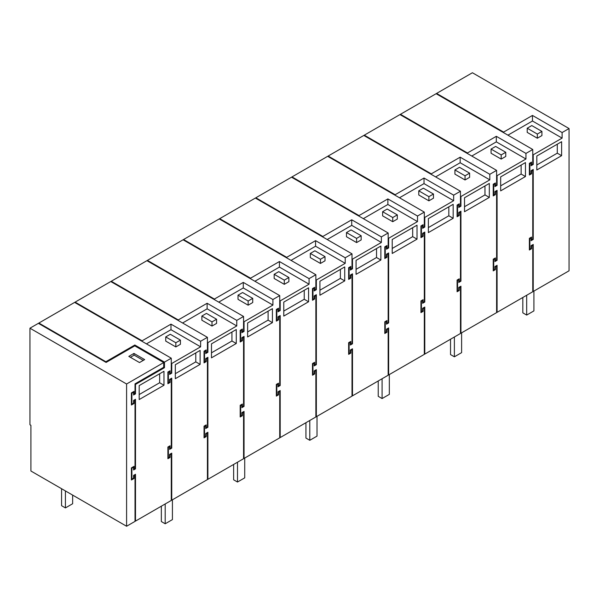 <?xml version="1.0" encoding="UTF-8"?>
<svg xmlns="http://www.w3.org/2000/svg" width="599" height="599" viewBox="0 0 599 599"><rect width="100%" height="100%" fill="white"/><g stroke="black" fill="none" stroke-linecap="round" stroke-linejoin="round"><path stroke-width="0.9" d="M541.915 131.406L531.792 125.565L527.217 128.208L537.333 134.056L537.333 138.227L541.915 135.584L541.915 131.406L537.333 134.056M527.217 128.208L527.217 132.386L537.333 138.227M531.066 165.152L532.758 164.178L533.237 164.455L533.237 154.782L562.109 138.114L532.466 121.005L507.937 135.164M533.237 154.782L532.758 154.505M533.237 164.455L531.066 165.706L531.066 162.928L529.868 163.624L529.868 174.197L531.066 173.5L531.066 170.715L533.237 169.465L533.237 239.435L531.066 240.686L531.066 237.908L529.868 238.604L529.868 249.177L531.066 248.48L531.066 245.695L533.237 244.444L533.237 291.473L569.05 270.8L569.05 128.545L472.409 72.749L436.604 93.422L503.594 132.102L503.594 132.664M503.594 132.102L532.466 115.435L532.466 121.005M532.466 115.435L562.109 132.551L562.109 138.114M569.05 128.545L562.109 132.551M561.615 155.673L561.615 141.693L536.816 156.017L536.816 169.996L561.615 155.673L557.28 153.172L536.816 164.987M532.758 169.742L532.758 170.303L531.553 171L531.066 170.715L532.271 170.019L532.758 170.303L532.758 239.158L533.237 239.435M531.066 239.578L531.553 239.855L532.758 239.158L531.066 240.132M529.868 163.624L529.381 163.34L530.587 162.651L531.066 162.928L531.066 162.366M529.381 174.474L531.066 173.5L531.553 173.777L531.553 171M531.553 239.855L531.553 237.069L529.381 238.32L530.587 237.623L531.066 237.908L531.066 237.346M529.381 249.454L531.066 248.48L531.553 248.757L531.553 245.972L531.066 245.695L532.271 244.998L532.758 245.276L532.758 244.721M557.28 144.202L557.28 153.172M436.604 93.422L436.604 93.983M532.758 291.196L533.237 291.473M496.608 312.064L497.088 312.341L532.758 291.75L532.758 245.276L531.553 245.972M496.608 265.597L496.608 312.618L460.938 333.216L460.459 332.932M460.459 286.464L460.459 333.493L424.788 354.084L424.309 353.807M424.309 307.332L424.309 354.361L388.646 374.952L388.159 374.675M388.159 328.207L388.159 375.236L352.497 395.827L352.01 395.55M352.01 349.075L352.01 396.104L316.347 416.694L315.86 416.417M315.86 369.942L315.86 416.971L280.197 437.562L279.718 437.285M279.718 390.818L279.718 437.847L244.048 458.437L243.568 458.16M243.568 411.685L243.568 458.714L207.898 479.305L207.419 479.028M207.419 432.553L207.419 479.582L171.748 500.18L171.269 499.895M171.269 453.428L171.269 500.457L135.501 521.1L135.022 520.823M505.766 152.281L495.643 146.433L491.068 149.076L501.183 154.924L501.183 159.094L505.766 156.451L505.766 152.281L501.183 154.924M491.068 149.076L491.068 153.254L501.183 159.094M494.924 186.019L496.608 185.046L497.088 185.331L497.088 175.657L525.959 158.99L496.316 141.873L471.787 156.04M497.088 175.657L496.608 175.38M531.066 164.598L531.553 164.875L532.758 164.178L532.758 149.495L436.117 93.706L400.454 114.297L467.445 152.977L467.445 153.531M467.445 152.977L496.316 136.31L496.316 141.873M496.316 136.31L525.959 153.419L525.959 158.99M532.758 149.495L525.959 153.419M400.454 114.297L400.454 114.851M497.088 185.331L494.924 186.581L494.924 183.242M493.232 195.341L494.924 194.368L494.924 191.59L496.129 190.894L496.608 191.171L496.608 190.617M495.403 194.653L494.924 194.368L493.718 195.064L493.718 184.492L494.924 183.796L494.437 183.519L493.232 184.215L493.232 195.903L495.403 194.653L495.403 191.867L494.924 191.59L497.088 190.332L497.088 260.303L494.924 261.561L494.924 258.221M493.232 270.321L494.924 269.348L494.924 266.57L496.129 265.874L496.608 266.151L495.403 266.847L494.924 266.57L497.088 265.312L497.088 312.341M493.718 270.044L493.718 259.472L494.924 258.775L494.437 258.498L493.232 259.195L493.232 270.883L495.403 269.625L493.232 269.767M497.088 260.303L496.608 260.026L494.924 260.999M500.667 185.855L521.13 174.039L521.13 165.069M525.465 176.54L500.667 190.864L500.667 176.885L525.465 162.569L525.465 176.54L521.13 174.039M529.868 174.197L529.381 173.92M531.553 164.875L531.553 162.089L529.381 163.34L529.381 175.028L531.553 173.777M529.868 238.604L529.381 238.32L529.381 250.008L531.553 248.757M529.868 249.177L529.381 248.899M469.616 173.148L459.493 167.308L454.918 169.951L465.041 175.792L465.041 179.97L469.616 177.326L469.616 173.148L465.041 175.792M454.918 169.951L454.918 174.122L465.041 179.97M458.774 206.895L460.459 205.921L460.938 206.198L460.938 196.524L489.81 179.857L460.167 162.741L435.638 176.907M460.938 196.524L460.459 196.247M494.924 185.465L495.403 185.742L496.608 185.046L496.608 170.371L399.967 114.574L364.304 135.164L431.302 173.845L431.302 174.399M431.302 173.845L460.167 157.178L460.167 162.741M460.167 157.178L489.81 174.294L489.81 179.857M496.608 170.371L489.81 174.294M364.304 135.164L364.304 135.726M457.082 216.217L458.774 215.243L458.774 212.458L460.938 211.207L460.938 281.178L458.774 282.428L458.774 279.643L458.287 279.366L457.082 280.062L457.082 291.75L459.253 290.5L458.774 290.223L458.774 287.438L459.98 286.741L460.459 287.018L459.253 287.715L458.774 287.438L460.938 286.187L460.938 333.216M460.938 281.178L460.459 280.901L458.774 281.874M460.459 211.484L460.459 212.039L459.253 212.735L458.774 212.458L459.98 211.761L460.459 212.039L460.459 280.901L459.253 281.59L458.774 281.313M460.938 206.198L458.774 207.449L458.774 204.663L458.287 204.386L457.082 205.083L457.082 216.771L459.253 215.52L457.082 215.655M457.569 215.939L457.569 205.36L458.774 204.663L458.774 204.109M457.082 291.196L458.774 290.223L457.569 290.919L457.569 280.339L458.774 279.643L458.774 279.089M464.517 206.722L484.98 194.907L484.98 185.937M489.323 197.415L464.517 211.732L464.517 197.752L489.323 183.436L489.323 197.415L484.98 194.907M493.718 195.064L493.232 194.787M493.718 184.492L493.232 184.215L495.403 182.965L495.403 185.742M495.403 191.867L496.608 191.171L496.608 260.026L495.403 260.722L494.924 260.445M495.403 260.722L495.403 257.937L493.232 259.195L493.718 259.472M495.403 269.625L495.403 266.847M433.466 194.024L423.343 188.176L418.768 190.819L428.891 196.667L428.891 200.837L433.466 198.194L433.466 194.024L428.891 196.667M418.768 190.819L418.768 194.997L428.891 200.837M422.624 227.762L424.309 226.789L424.788 227.066L424.788 217.392L453.66 200.725L424.017 183.616L399.488 197.775M424.788 217.392L424.309 217.115M458.774 206.333L459.253 206.618L460.459 205.921L460.459 191.238L363.818 135.441L328.155 156.04L395.153 194.712L395.153 195.274M395.153 194.712L424.017 178.045L424.017 183.616M424.017 178.045L453.66 195.162L453.66 200.725M460.459 191.238L453.66 195.162M328.155 156.04L328.155 156.594M424.788 227.066L422.624 228.316L422.624 224.977M420.94 237.084L422.624 236.111L422.624 233.325L423.83 232.637L424.309 232.914L424.309 232.352M423.104 236.388L422.624 236.111L421.419 236.807L421.419 226.235L422.624 225.538L422.138 225.261L420.94 225.958L420.94 237.646L423.104 236.388L423.104 233.61L422.624 233.325L424.788 232.075L424.788 302.046L422.624 303.296L422.624 299.957M420.94 312.064L422.624 311.091L422.624 308.305L423.83 307.609L424.309 307.893L423.104 308.582L422.624 308.305L424.788 307.055L424.788 354.084M421.419 311.787L421.419 301.215L422.624 300.518L422.138 300.241L420.94 300.93L420.94 312.618L423.104 311.368L420.94 311.51M424.788 302.046L424.309 301.769L422.624 302.742M428.367 227.598L448.831 215.782L448.831 206.812M453.173 218.283L428.367 232.607L428.367 218.628L453.173 204.304L453.173 218.283L448.831 215.782M457.569 205.36L457.082 205.083L459.253 203.832L459.253 206.618M459.253 215.52L459.253 212.735M459.253 281.59L459.253 278.812L457.082 280.062L457.569 280.339M459.253 290.5L459.253 287.715M457.569 290.919L457.082 290.635M397.317 214.891L387.194 209.044L382.619 211.694L392.742 217.534L392.742 221.705L397.317 219.062L397.317 214.891L392.742 217.534M382.619 211.694L382.619 215.865L392.742 221.705M386.475 248.63L388.159 247.657L388.646 247.941L388.646 238.267L417.51 221.6L387.875 204.484L363.338 218.65M388.646 238.267L388.159 237.99M422.624 227.208L423.104 227.485L424.309 226.789L424.309 212.106L327.675 156.317L292.005 176.907L359.003 215.588L359.003 216.142M359.003 215.588L387.875 198.92L387.875 204.484M387.875 198.92L417.51 216.029L417.51 221.6M424.309 212.106L417.51 216.029M292.005 176.907L292.005 177.461M384.79 257.959L386.475 256.978L386.475 254.201L388.646 252.95L388.646 322.913L386.475 324.171L386.475 321.386L385.996 321.109L384.79 321.805L384.79 333.493L386.954 332.235L386.475 331.958L386.475 329.18L387.68 328.484L388.159 328.761L386.954 329.457L386.475 329.18L388.646 327.923L388.646 374.952M388.646 322.913L388.159 322.636L386.475 323.61M388.159 253.227L388.159 253.781L386.954 254.478L386.475 254.201L387.68 253.504L388.159 253.781L388.159 322.636L386.954 323.333L386.475 323.056M388.646 247.941L386.475 249.191L386.475 246.406L385.996 246.129L384.79 246.825L384.79 258.513L386.954 257.263L384.79 257.398M385.269 257.675L385.269 247.102L386.475 246.406L386.475 245.852M384.79 332.932L386.475 331.958L385.269 332.655L385.269 322.082L386.475 321.386L386.475 320.832M392.218 248.465L412.681 236.65L412.681 227.68M417.024 239.158L392.218 253.474L392.218 239.495L417.024 225.179L417.024 239.158L412.681 236.65M421.419 236.807L420.94 236.53M421.419 226.235L420.94 225.958L423.104 224.7L423.104 227.485M423.104 233.61L424.309 232.914L424.309 301.769L423.104 302.465L422.624 302.188M423.104 302.465L423.104 299.68L420.94 300.93L421.419 301.215M423.104 311.368L423.104 308.582M361.167 235.759L351.051 229.919L346.469 232.562L356.592 238.402L356.592 242.58L361.167 239.937L361.167 235.759L356.592 238.402M346.469 232.562L346.469 236.732L356.592 242.58M350.325 269.505L352.01 268.532L352.497 268.809L352.497 259.135L381.368 242.468L351.725 225.351L327.189 239.518M352.497 259.135L352.01 258.858M386.475 248.076L386.954 248.353L388.159 247.657L388.159 232.981L291.526 177.184L255.855 197.775L322.854 236.455L322.854 237.017M322.854 236.455L351.725 219.788L351.725 225.351M351.725 219.788L381.368 236.904L381.368 242.468M388.159 232.981L381.368 236.904M255.855 197.775L255.855 198.336M352.497 268.809L350.325 270.059L350.325 266.72M348.64 278.827L350.325 277.854L350.325 275.068L351.531 274.372L352.01 274.649L352.01 274.095M350.804 278.131L350.325 277.854L349.12 278.55L349.12 267.97L350.325 267.281L349.846 266.997L348.64 267.693L348.64 279.381L350.804 278.131L350.804 275.345L350.325 275.068L352.497 273.818L352.497 343.789L350.325 345.039L350.325 341.7M348.64 353.807L350.325 352.833L350.325 350.048L351.531 349.352L352.01 349.629L350.804 350.325L350.325 350.048L352.497 348.798L352.497 395.827M349.12 353.53L349.12 342.95L350.325 342.254L349.846 341.977L348.64 342.673L348.64 354.361L350.804 353.111L348.64 353.245M352.497 343.789L352.01 343.512L350.325 344.485M356.068 269.333L376.531 257.518L376.531 248.555M380.874 260.026L356.068 274.342L356.068 260.363L380.874 246.047L380.874 260.026L376.531 257.518M385.269 247.102L384.79 246.825L386.954 245.575L386.954 248.353M386.954 257.263L386.954 254.478M386.954 323.333L386.954 320.555L384.79 321.805L385.269 322.082M386.954 332.235L386.954 329.457M385.269 332.655L384.79 332.378M325.017 256.634L314.902 250.786L310.319 253.429L320.443 259.277L320.443 263.448L325.017 260.805L325.017 256.634L320.443 259.277M310.319 253.429L310.319 257.607L320.443 263.448M314.176 290.373L315.86 289.399L316.347 289.676L316.347 280.003L345.219 263.335L315.576 246.226L291.039 260.385M316.347 280.003L315.86 279.726M350.325 268.951L350.804 269.228L352.01 268.532L352.01 253.849L255.376 198.052L219.706 218.65L286.704 257.33L286.704 257.884M286.704 257.33L315.576 240.656L315.576 246.226M315.576 240.656L345.219 257.772L345.219 263.335M352.01 253.849L345.219 257.772M219.706 218.65L219.706 219.204M312.491 299.695L314.176 298.721L314.176 295.943L316.347 294.686L316.347 364.656L314.176 365.907L314.176 363.129L313.696 362.852L312.491 363.548L312.491 375.229L314.655 373.978L314.176 373.701L314.176 370.916L315.381 370.219L315.86 370.504L314.655 371.2L314.176 370.916L316.347 369.665L316.347 416.694M316.347 364.656L315.86 364.379L314.176 365.353M315.86 294.963L315.86 295.524L314.655 296.22L314.176 295.943L315.381 295.247L315.86 295.524L315.86 364.379L314.655 365.076L314.176 364.798M316.347 289.676L314.176 290.934L314.176 288.149L313.696 287.872L312.491 288.568L312.491 300.256L314.655 298.998L312.491 299.141M312.97 299.418L312.97 288.845L314.176 288.149L314.176 287.595M312.491 374.675L314.176 373.701L312.97 374.397L312.97 363.825L314.176 363.129L314.176 362.567M319.926 290.208L340.389 278.393L340.389 269.423M344.724 280.894L319.926 295.217L319.926 281.238L344.724 266.914L344.724 280.894L340.389 278.393M349.12 278.55L348.64 278.273M349.12 267.97L348.64 267.693L350.804 266.443L350.804 269.228M350.804 275.345L352.01 274.649L352.01 343.512L350.804 344.208L350.325 343.923M350.804 344.208L350.804 341.423L348.64 342.673L349.12 342.95M350.804 353.111L350.804 350.325M288.875 277.502L278.752 271.661L274.17 274.305L284.293 280.145L284.293 284.323L288.875 281.672L288.875 277.502L284.293 280.145M274.17 274.305L274.17 278.475L284.293 284.323M278.026 311.248L279.718 310.267L280.197 310.552L280.197 300.878L309.069 284.211L279.426 267.094L254.889 281.26M280.197 300.878L279.718 300.601M314.176 289.819L314.655 290.096L315.86 289.399L315.86 274.716L219.227 218.927L183.556 239.518L250.554 278.198L250.554 278.752M250.554 278.198L279.426 261.531L279.426 267.094M279.426 261.531L309.069 278.64L309.069 284.211M315.86 274.716L309.069 278.64M183.556 239.518L183.556 240.072M280.197 310.552L278.026 311.802L278.026 308.463M276.341 320.57L278.026 319.596L278.026 316.811L279.231 316.115L279.718 316.392L279.718 315.838M278.513 319.873L278.026 319.596L276.82 320.285L276.82 309.713L278.026 309.017L277.547 308.74L276.341 309.436L276.341 321.124L278.513 319.873L278.513 317.088L278.026 316.811L280.197 315.561L280.197 385.531L278.026 386.782L278.026 383.442M276.341 395.542L278.026 394.569L278.026 391.791L279.231 391.095L279.718 391.372L278.513 392.068L278.026 391.791L280.197 390.541L280.197 437.562M276.82 395.265L276.82 384.693L278.026 383.996L277.547 383.719L276.341 384.416L276.341 396.104L278.513 394.853L276.341 394.988M280.197 385.531L279.718 385.247L278.026 386.22M283.776 311.076L304.24 299.26L304.24 290.29M308.575 301.769L283.776 316.085L283.776 302.106L308.575 287.79L308.575 301.769L304.24 299.26M312.97 288.845L312.491 288.568L314.655 287.31L314.655 290.096M314.655 298.998L314.655 296.22M314.655 365.076L314.655 362.29L312.491 363.548L312.97 363.825M314.655 373.978L314.655 371.2M312.97 374.397L312.491 374.12M252.726 298.369L242.602 292.529L238.02 295.172L248.143 301.012L248.143 305.191L252.726 302.547L252.726 298.369L248.143 301.012M238.02 295.172L238.02 299.343L248.143 305.191M241.876 332.116L243.568 331.142L244.048 331.419L244.048 321.745L272.919 305.078L243.276 287.962L218.74 302.128M244.048 321.745L243.568 321.468M278.026 310.686L278.513 310.963L279.718 310.267L279.718 295.592L183.077 239.795L147.406 260.385L214.405 299.066L214.405 299.627M214.405 299.066L243.276 282.399L243.276 287.962M243.276 282.399L272.919 299.515L272.919 305.078M279.718 295.592L272.919 299.515M147.406 260.385L147.406 260.947M240.192 341.437L241.876 340.464L241.876 337.679L244.048 336.428L244.048 406.399L241.876 407.649L241.876 404.864L241.397 404.587L240.192 405.283L240.192 416.971L242.363 415.721L241.876 415.444L241.876 412.659L243.082 411.962L243.568 412.239L242.363 412.936L241.876 412.659L244.048 411.408L244.048 458.437M244.048 406.399L243.568 406.122L241.876 407.095M243.568 336.705L243.568 337.259L242.363 337.956L241.876 337.679L243.082 336.982L243.568 337.259L243.568 406.122L242.363 406.818L241.876 406.534M244.048 331.419L241.876 332.67L241.876 329.892L241.397 329.607L240.192 330.304L240.192 341.992L242.363 340.741L240.192 340.883M240.671 341.16L240.671 330.588L241.876 329.892L241.876 329.33M240.192 416.417L241.876 415.444L240.671 416.14L240.671 405.56L241.876 404.864L241.876 404.31M247.627 331.943L268.09 320.136L268.09 311.166M272.425 322.636L247.627 336.952L247.627 322.981L272.425 308.657L272.425 322.636L268.09 320.136M276.82 320.285L276.341 320.008M276.82 309.713L276.341 309.436L278.513 308.186L278.513 310.963M278.513 317.088L279.718 316.392L279.718 385.247L278.513 385.943L278.026 385.666M278.513 385.943L278.513 383.165L276.341 384.416L276.82 384.693M278.513 394.853L278.513 392.068M216.576 319.245L206.453 313.397L201.87 316.04L211.994 321.888L211.994 326.058L216.576 323.415L216.576 319.245L211.994 321.888M201.87 316.04L201.87 320.218L211.994 326.058M205.727 352.983L207.419 352.01L207.898 352.287L207.898 342.621L236.77 325.946L207.127 308.837L182.598 322.996M207.898 342.621L207.419 342.336M241.876 331.561L242.363 331.839L243.568 331.142L243.568 316.459L146.927 260.67L111.264 281.26L178.255 319.941L178.255 320.495M178.255 319.941L207.127 303.266L207.127 308.837M207.127 303.266L236.77 320.383L236.77 325.946M243.568 316.459L236.77 320.383M111.264 281.26L111.264 281.815M207.898 352.287L205.727 353.545L205.727 350.205M204.042 362.305L205.727 361.332L205.727 358.554L206.932 357.858L207.419 358.135L207.419 357.581M206.213 361.609L205.727 361.332L204.529 362.028L204.529 351.456L205.727 350.759L205.247 350.482L204.042 351.179L204.042 362.867L206.213 361.609L206.213 358.831L205.727 358.554L207.898 357.296L207.898 427.267L205.727 428.517L205.727 425.185M204.042 437.285L205.727 436.312L205.727 433.526L206.932 432.837L207.419 433.114L206.213 433.811L205.727 433.526L207.898 432.276L207.898 479.305M204.529 437.008L204.529 426.436L205.727 425.739L205.247 425.462L204.042 426.159L204.042 437.847L206.213 436.589L204.042 436.731M207.898 427.267L207.419 426.99L205.727 427.963M211.477 352.818L231.94 341.003L231.94 332.033M236.276 343.504L211.477 357.828L211.477 343.848L236.276 329.525L236.276 343.504L231.94 341.003M240.671 330.588L240.192 330.304L242.363 329.053L242.363 331.839M242.363 340.741L242.363 337.956M242.363 406.818L242.363 404.033L240.192 405.283L240.671 405.56M242.363 415.721L242.363 412.936M240.671 416.14L240.192 415.863M180.426 340.112L170.303 334.272L165.728 336.915L175.844 342.755L175.844 346.933L180.426 344.29L180.426 340.112L175.844 342.755M165.728 336.915L165.728 341.086L175.844 346.933M169.584 373.858L171.269 372.885L171.748 373.162L171.748 363.488L200.62 346.821L170.977 329.705L146.448 343.871M171.748 363.488L171.269 363.211M205.727 352.429L206.213 352.706L207.419 352.01L207.419 337.327L110.778 281.537L75.115 302.128L142.105 340.809L142.105 341.363M142.105 340.809L170.977 324.141L170.977 329.705M170.977 324.141L200.62 341.25L200.62 346.821M207.419 337.327L200.62 341.25M75.115 302.128L75.115 302.682M167.892 383.18L169.584 382.207L169.584 379.422L171.748 378.171L171.748 448.142L169.584 449.392L169.584 446.607L169.098 446.33L167.892 447.026L167.892 458.714L170.064 457.464L169.584 457.179L169.584 454.401L170.782 453.705L171.269 453.982L170.064 454.678L169.584 454.401L171.748 453.151L171.748 500.18M171.748 448.142L171.269 447.857L169.584 448.838M171.269 378.448L171.269 379.002L170.064 379.699L169.584 379.422L170.782 378.725L171.269 379.002L171.269 447.857L170.064 448.554L169.584 448.277M171.748 373.162L169.584 374.412L169.584 371.627L169.098 371.35L167.892 372.046L167.892 383.734L170.064 382.484L167.892 382.619M168.379 382.903L168.379 372.323L169.584 371.627L169.584 371.073M167.892 458.16L169.584 457.179L168.379 457.876L168.379 447.303L169.584 446.607L169.584 446.053M175.327 373.686L195.791 361.871L195.791 352.901M200.126 364.379L175.327 378.695L175.327 364.716L200.126 350.4L200.126 364.379L195.791 361.871M204.529 362.028L204.042 361.751M204.529 351.456L204.042 351.179L206.213 349.921L206.213 352.706M206.213 358.831L207.419 358.135L207.419 426.99L206.213 427.686L205.727 427.409M206.213 427.686L206.213 424.901L204.042 426.159L204.529 426.436M206.213 436.589L206.213 433.811M38.868 323.61L38.868 323.056L74.628 302.405L171.269 358.202L164.47 362.125L164.47 367.689L135.501 384.416L135.501 393.88L135.022 393.595L133.577 394.434M169.584 373.297L170.064 373.574L171.269 372.885L171.269 358.202M168.379 457.876L167.892 457.599M168.379 447.303L167.892 447.026L170.064 445.776L170.064 448.554M168.379 372.323L167.892 372.046L170.064 370.796L170.064 373.574M170.064 382.484L170.064 379.699M170.064 457.464L170.064 454.678M135.501 393.88L133.577 394.988L133.577 392.21L131.892 393.184L131.892 404.175L133.577 403.202L133.577 400.417L135.501 399.301L135.501 468.86L133.577 469.968L133.577 467.19L131.892 468.163L131.892 479.155L133.577 478.182L133.577 475.396L135.501 474.281L135.501 521.1M135.022 474.558L135.022 475.119L133.577 475.396L135.022 475.119L135.022 521.377L126.591 526.251L30.916 471.016L30.916 425.32L29.95 424.758L29.95 328.2L38.388 323.333L106.105 362.432L134.782 345.87L163.699 362.567L163.699 367.299L135.022 383.854L135.022 393.595L133.577 393.88M163.976 385.247L139.178 399.563L139.178 385.591L163.976 371.268L163.976 385.247L159.641 382.746L139.178 394.561M38.868 323.056L105.866 361.736L134.827 345.009L164.47 362.125M133.577 391.649L133.577 392.21L133.098 391.933L131.406 392.907L131.892 393.184M131.406 404.452L133.577 403.202L134.056 403.479L134.056 400.694L133.577 400.417L135.022 400.139L135.022 468.575L133.577 469.414M131.892 468.163L131.406 467.879L133.098 466.906L133.577 467.19L133.577 466.628M131.406 479.432L133.577 478.182L134.056 478.459L134.056 475.673M135.022 399.585L134.056 400.694M131.892 479.155L131.406 478.871M135.501 468.86L133.577 468.86M131.892 404.175L131.406 403.898M135.501 384.416L135.022 384.139M163.699 367.247L164.47 367.689M134.827 345.009L134.827 345.9M159.641 373.776L159.641 382.746M105.866 361.736L105.866 362.29M134.056 394.157L134.056 391.372L131.406 392.907L131.406 405.006L134.056 403.479M134.056 469.137L134.056 466.351L131.406 467.879L131.406 479.986L134.056 478.459M143.258 360.396L134.154 355.14L130.402 357.303M126.591 526.251L126.591 383.996L29.95 328.2M133.959 353.417L128.815 356.39L139.507 362.56L144.651 359.595L133.959 353.417L133.959 355.252M163.699 362.567L126.591 383.996M533.911 291.084L533.911 310.896L526.686 315.074L526.686 295.255M522.83 297.486L522.83 312.843L526.686 315.074M461.612 332.827L461.612 352.639L454.386 356.809L454.386 336.997M450.53 339.221L450.53 354.586L454.386 356.809M389.32 374.562L389.32 394.382L382.087 398.552L382.087 378.74M378.231 380.964L378.231 396.328L382.087 398.552M317.021 416.305L317.021 436.117L309.788 440.295L309.788 420.483M305.932 422.707L305.932 438.064L309.788 440.295M244.721 458.048L244.721 477.86L237.496 482.03L237.496 462.218M233.64 464.45L233.64 479.806L237.496 482.03M172.422 499.783L172.422 519.603L165.197 523.773L165.197 503.961M161.341 506.185L161.341 521.549L165.197 523.773M61.57 488.709L61.57 505.683L65.426 507.915L72.651 503.737L72.651 495.111M65.426 507.915L65.426 490.94"/></g></svg>
